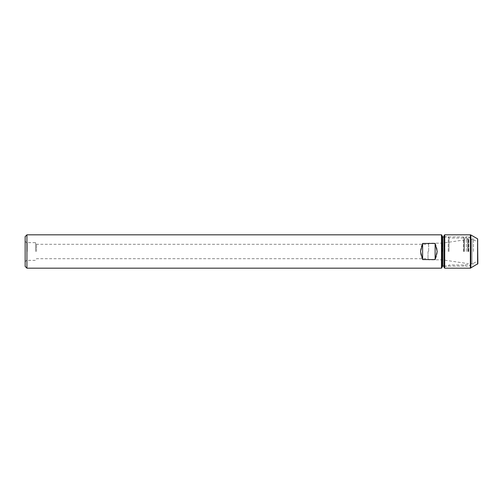 <?xml version="1.0" encoding="UTF-8"?>
<svg xmlns="http://www.w3.org/2000/svg" width="503" height="503" viewBox="0 0 503 503"><rect width="100%" height="100%" fill="white"/><g stroke="black" fill="none" stroke-linecap="round" stroke-linejoin="round"><path stroke-width="0.38" stroke-dasharray="2.52 1.89" d="M472.015 239.214L472.015 263.786L472.015 239.214L470.45 239.214L470.45 263.786L470.45 239.214M470.45 251.5L470.45 238.422L470.45 251.5M444.086 235.454L444.086 267.546M444.086 251.5L444.086 236.335L444.086 251.5M472.015 251.5L472.015 238.994L472.015 251.5M466.281 251.5L466.281 236.756L466.281 251.5M464.055 251.5L464.055 238.038L464.055 251.5M448.997 251.5L448.997 238.038L448.997 251.5M448.255 251.5L448.255 236.756L448.255 251.5M477.85 263.704L477.85 239.296M477.435 251.5L477.435 242.018L477.435 251.5M473.474 251.5L473.474 238.994L473.474 251.5M26.923 268.174L26.923 234.826M25.15 266.401L25.15 236.599M36.524 251.5L36.524 244.295L36.524 251.5M428.009 251.5L428.009 258.705L428.009 251.5M428.663 251.5L428.663 243.163L428.663 251.5M422.614 259.573C419.86 254.191 419.86 248.809 422.614 243.427L422.614 259.573L435.12 259.573L435.12 243.427L422.614 243.427M435.12 243.427C437.88 248.809 437.88 254.191 435.12 259.573M35.568 251.5L35.568 242.641L35.568 251.5M25.15 251.5L25.15 240.56L25.15 251.5M468.469 251.5L468.469 238.68L468.469 251.5M442.477 251.5L442.477 243.163L442.477 251.5M441.477 234.826L441.477 268.174M441.999 235.347L441.999 267.653M441.999 251.5L441.999 236.077L441.999 251.5M463.521 251.5L463.521 236.913L463.521 251.5M464.3 251.5L464.3 238.265L464.3 251.5M468.783 251.5L468.783 236.756L468.783 251.5M444.916 251.5L444.916 236.756L444.916 251.5M477.592 264.157L477.592 238.843M470.871 268.036L470.871 234.964M444.709 234.826L444.709 268.174M470.349 268.174L470.349 234.826M27.231 251.5L27.231 242.641L27.231 251.5M467.96 251.5L467.96 239.579L467.96 251.5M442.835 236.913L442.835 266.087M467.746 251.5L467.746 238.265L467.746 251.5M472.015 263.786L470.45 263.786M444.086 236.335L444.916 236.756L448.255 236.756L448.997 238.038L464.055 238.038L466.281 236.756L468.783 236.756L470.45 238.422M444.086 266.665L444.916 266.244L448.255 266.244L448.997 264.962L464.055 264.962L466.281 266.244L468.783 266.244L470.45 264.578M473.474 263.27L477.85 260.982M473.474 239.73L477.85 242.018M472.015 264.006L473.474 264.006M472.015 238.994L473.474 238.994M25.15 262.44C26.219 259.504 26.596 260.805 27.231 260.359L35.568 260.359L36.524 258.705L428.009 258.705L428.663 259.837L442.477 259.837L468.469 263.691M25.15 240.56C26.219 243.496 26.596 242.195 27.231 242.641L35.568 242.641L36.524 244.295L428.009 244.295L428.663 243.163L442.477 243.163L468.469 239.309M444.086 266.087L463.521 266.087L464.3 264.735L467.746 264.735L468.469 264.32M444.086 236.913L463.521 236.913L464.3 238.265L467.746 238.265L468.469 238.68"/><path stroke-width="0.75" d="M444.709 268.174L444.086 267.546L444.086 235.454L444.709 234.826L470.349 234.826L470.349 268.174L444.709 268.174L444.709 234.826M477.592 264.157L477.592 238.843L477.85 263.704L470.349 268.174M26.923 234.826L26.923 268.174L441.477 268.174L441.477 234.826L26.923 234.826L25.15 236.599L25.15 266.401L26.923 268.174M435.12 243.427L435.12 259.573L437.208 251.5L435.12 243.427L422.614 243.427L420.533 251.5L422.614 259.573L422.614 243.427M435.12 259.573L422.614 259.573M441.477 268.174L441.999 267.653L441.999 235.347L441.477 234.826M477.592 238.843L470.871 234.964L470.871 268.036M441.999 266.923L442.835 266.087L442.835 236.913L441.999 236.077M470.871 234.964L470.349 234.826M442.835 266.087L444.086 266.087M442.835 236.913L444.086 236.913"/></g></svg>
